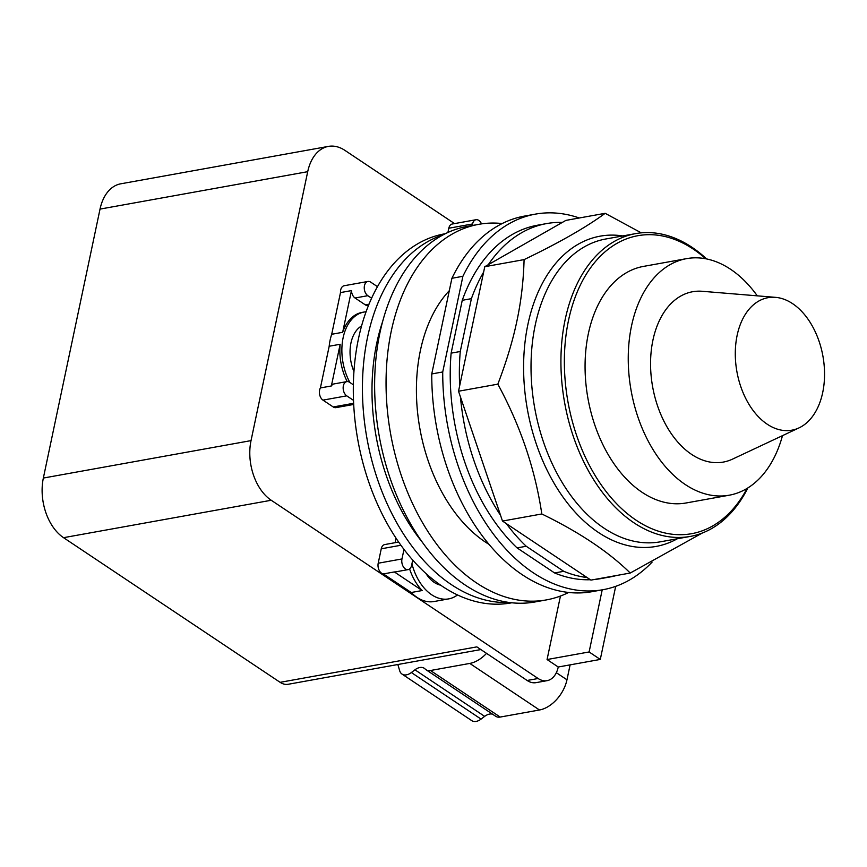 <?xml version="1.0" encoding="UTF-8"?>
<svg xmlns="http://www.w3.org/2000/svg" width="867" height="867" viewBox="0 0 867 867"><rect width="100%" height="100%" fill="white"/><g stroke="black" fill="none" stroke-linecap="round" stroke-linejoin="round"><path stroke-width="1.3" d="M737.134 335.366A67.312 43.697 -100.2 0 1 775.499 297.348A67.312 43.697 -100.2 0 1 822.707 392.513A67.312 43.697 -100.2 0 1 799.016 427.886A67.312 43.697 -100.2 0 1 750.876 407.317A67.312 43.697 -100.2 0 1 737.134 335.366M799.016 427.886L732.507 459.131A86.537 56.182 -100.2 0 1 670.603 432.676A86.537 56.182 -100.2 0 1 652.927 340.167A86.537 56.182 -100.2 0 1 702.259 291.29L775.499 297.348M782.489 435.646A120.188 78.03 -100.2 0 1 729.255 495.198A120.188 78.03 -100.2 0 1 651.084 446.321A120.188 78.03 -100.2 0 1 631.534 325.884A120.188 78.03 -100.2 0 1 686.631 258.626A120.188 78.03 -100.2 0 1 757.292 295.842M729.255 495.198L686.079 502.979A120.188 78.03 -100.2 0 1 607.908 454.102A120.188 78.03 -100.2 0 1 588.357 333.665A120.188 78.03 -100.2 0 1 643.444 266.407L686.631 258.626M747.105 488.392A151.4 98.296 -100.2 0 1 621.206 508.257A151.4 98.296 -100.2 0 1 568.514 320.411A151.4 98.296 -100.2 0 1 705.727 258.767M747.885 487.915A153.849 99.878 -100.2 0 1 690.219 536.435A153.849 99.878 -100.2 0 1 590.156 473.87A153.849 99.878 -100.2 0 1 565.132 319.706A153.849 99.878 -100.2 0 1 635.641 233.613A153.849 99.878 -100.2 0 1 706.627 258.94M702.324 533.01L630.233 573.033C608.775 551.9 579.308 532.219 541.81 513.968C535.177 469.253 520.514 425.979 497.842 384.157C506.534 361.42 512.896 340.308 516.949 320.812C521.121 301.282 523.495 280.886 524.091 259.612C559.128 242.738 586.157 227.306 605.166 213.315L641.277 232.855M605.166 213.315L565.858 220.402L484.772 266.7L458.524 391.234L502.492 521.056L590.926 580.11L630.233 573.033M484.772 266.7L524.091 259.612M458.524 391.234L497.842 384.157M502.492 521.056L541.81 513.968M616.6 575.482A179.512 116.546 -100.2 0 1 610.227 576.923A179.512 116.546 -100.2 0 1 603.746 577.801M488.305 264.684A179.512 116.546 -100.2 0 1 546.557 223.588A179.512 116.546 -100.2 0 1 562.325 222.418M471.399 298.66L460.258 351.503L451.122 353.151L462.252 300.307L471.399 298.66A179.512 116.546 -100.2 0 1 483.623 272.13M459.673 385.804A179.512 116.546 -100.2 0 1 460.258 351.503M500.584 515.399A179.512 116.546 -100.2 0 1 460.442 396.902M526.226 546.253L563.745 571.31L554.598 572.957L517.079 547.901L526.226 546.253A179.512 116.546 -100.2 0 1 506.35 523.635M587.067 577.541A179.512 116.546 -100.2 0 1 563.745 571.31M610.227 576.923L601.08 578.571A179.512 116.546 -100.2 0 1 594.61 579.449M590.34 579.72A179.512 116.546 -100.2 0 1 554.598 572.957M462.252 300.307A179.512 116.546 -100.2 0 1 537.41 225.236L546.557 223.588M517.079 547.901A179.512 116.546 -100.2 0 1 451.122 353.151M462.891 276.302L442.723 371.965L431.755 373.948L451.913 278.285L462.891 276.302A190.805 123.873 -100.2 0 1 535.405 214.127A190.805 123.873 -100.2 0 1 579.286 217.985M652.092 562.13A190.805 123.873 -100.2 0 1 603.085 589.69A190.805 123.873 -100.2 0 1 442.723 371.965M451.913 278.285A190.805 123.873 -100.2 0 1 524.437 216.1L535.405 214.127M603.085 589.69L592.118 591.662A190.805 123.873 -100.2 0 1 431.755 373.948M397.845 664.523L399.709 670.798A12.214 7.868 -56.3 0 0 401.995 674.06A12.214 7.868 -56.3 0 0 411.359 672.543L414.946 669.812A12.214 7.868 123.7 0 1 424.299 668.305A12.214 7.868 123.7 0 1 425.144 669.021A12.214 7.868 -56.3 0 0 426 669.725L495.707 716.283A12.214 7.868 -56.3 0 0 500.183 717.063L539.491 709.986A29.305 18.89 -56.3 0 0 566.964 679.793L570.107 664.87M426 669.725A12.214 7.868 -56.3 0 0 430.476 670.505L469.784 663.428A29.305 18.89 -56.3 0 0 486.528 653.36M401.995 674.06L471.702 720.607A12.214 7.868 -56.3 0 0 481.066 719.101L484.653 716.37A12.214 7.868 123.7 0 1 492.586 714.202M602.207 589.842L589.116 651.962L600.289 659.429L558.24 667.005A24.428 15.855 -100.2 0 1 547.044 680.671A24.428 15.855 -100.2 0 1 538.114 678.503L271.23 500.259A45.182 29.337 -100.2 0 1 251.029 440.62L307.709 171.677A45.182 29.337 -100.2 0 1 328.42 146.393L120.741 183.815A45.182 29.337 79.8 0 0 100.03 209.099L43.35 478.053A45.182 29.337 79.8 0 0 63.551 537.681L280.128 682.329A21.978 14.273 79.8 0 0 288.169 684.28L480.849 649.567M280.128 682.329L476.839 646.88L527.136 680.476A24.428 15.855 79.8 0 0 536.077 682.643L547.044 680.671M600.289 659.429L615.689 586.341M366.069 311.773A45.918 29.814 79.8 0 0 364.162 312.022A45.918 29.814 79.8 0 0 349.889 382.477M353.942 371.585A33.585 21.805 -100.2 0 1 361.582 325.927M347.201 381.567A45.918 29.814 -100.2 0 1 340.157 344.264L329.189 346.247A45.918 29.814 -100.2 0 1 331.703 334.283L342.671 332.299A45.918 29.814 -100.2 0 1 362.146 312.38L364.162 312.022M328.42 146.393A45.182 29.337 -100.2 0 1 344.958 150.403L454.546 223.599M558.24 667.005L547.066 659.538L589.116 651.962M547.066 659.538L560.45 596.041M411.933 563.799A46.406 30.128 79.8 0 0 431.679 594.773A46.406 30.128 79.8 0 0 448.673 598.891L434.042 601.525A46.406 30.128 -100.2 0 1 417.06 597.406A46.406 30.128 -100.2 0 1 411.218 592.508L422.186 590.535A46.406 30.128 -100.2 0 1 409.603 568.947M448.673 598.891A46.406 30.128 79.8 0 0 457.505 594.946M395.33 542.655A46.406 30.128 -100.2 0 1 395.948 538.049M408.129 569.608A7.575 4.92 -100.2 0 1 403.209 566.53A7.575 4.92 -100.2 0 1 401.974 558.944L403.989 549.407A187.5 121.727 79.8 0 0 412.725 560.071L411.608 565.371A7.575 4.92 -100.2 0 1 408.129 569.608L395.341 571.917A7.575 4.92 -100.2 0 1 394.355 571.938L422.186 590.535M394.355 571.938L383.387 573.921A7.575 4.92 -100.2 0 1 378.207 563.225L381.252 548.8A7.575 4.92 -100.2 0 1 384.72 544.563L398.657 542.048M411.218 592.508L383.387 573.921M353.693 404.445L335.984 407.631A7.575 4.92 -100.2 0 1 333.221 406.959L322.968 400.12A7.575 4.92 -100.2 0 1 320.4 387.939L329.189 346.247M320.4 387.939L331.367 385.967A7.575 4.92 -100.2 0 1 334.023 383.918L346.822 381.61A7.575 4.92 -100.2 0 1 349.596 382.282L353.357 384.796A187.5 121.727 79.8 0 0 353.508 400.359L346.735 395.84A7.575 4.92 -100.2 0 1 343.148 387.842A7.575 4.92 -100.2 0 1 346.822 381.61M340.157 344.264L331.367 385.967M368.497 305.433L368.063 305.509A7.575 4.92 -100.2 0 1 365.289 304.837L355.037 297.999A7.575 4.92 -100.2 0 1 351.46 290.608L342.671 332.299M351.46 290.608L340.493 292.58A7.575 4.92 -100.2 0 1 344.156 285.742L367.922 281.461A7.575 4.92 -100.2 0 1 370.697 282.133L377.47 286.663A187.5 121.727 79.8 0 0 371.607 298.205L367.836 295.69A7.575 4.92 -100.2 0 1 364.248 287.692A7.575 4.92 -100.2 0 1 367.922 281.461M331.703 334.283L340.493 292.58M447.914 232.475L448.803 228.238A7.575 4.92 -100.2 0 1 452.271 224.011L476.037 219.719A7.575 4.92 -100.2 0 1 481.499 223.892M425.968 573.521A31.754 20.613 79.8 0 0 434.28 582.429A31.754 20.613 79.8 0 0 440.609 585.16M489.096 544.411A145.017 94.145 -100.2 0 1 420.387 350.55A145.017 94.145 -100.2 0 1 449.301 290.673M472.244 225.507L472.569 223.957A7.575 4.92 -100.2 0 1 476.037 219.719M568.665 592.454A190.805 123.873 -100.2 0 1 546.416 599.899A190.805 123.873 -100.2 0 1 422.316 522.313A190.805 123.873 -100.2 0 1 391.277 331.107A190.805 123.873 -100.2 0 1 478.736 224.336A190.805 123.873 -100.2 0 1 502.188 223.545M353.508 400.359A187.5 121.727 79.8 0 0 403.989 549.407M371.607 298.205A187.5 121.727 79.8 0 0 353.357 384.796M445.302 233.722L444.392 233.884A187.5 121.727 79.8 0 0 377.47 286.663M412.725 560.071A187.5 121.727 79.8 0 0 442.268 586.276A187.5 121.727 79.8 0 0 510.891 602.944L511.812 602.782M546.416 599.899L534.993 601.958A190.805 123.873 -100.2 0 1 410.893 524.372A190.805 123.873 -100.2 0 1 379.854 333.166A190.805 123.873 -100.2 0 1 467.313 226.395L478.736 224.336M443.091 234.859A187.5 121.727 79.8 0 0 362.504 394.691A187.5 121.727 79.8 0 0 451.382 584.64A187.5 121.727 79.8 0 0 509.341 602.478M382.596 321.679A173.075 112.363 79.8 0 0 422.348 542.243M690.219 536.435L660.318 541.821A153.849 99.878 -100.2 0 1 604.006 528.144A153.849 99.878 -100.2 0 1 535.232 325.092A153.849 99.878 -100.2 0 1 605.751 238.999L635.641 233.613M622.777 235.932A157.631 102.339 79.8 0 0 527.916 324.366A157.631 102.339 79.8 0 0 598.382 532.425A157.631 102.339 79.8 0 0 677.344 538.754M469.784 663.428L539.491 709.986M430.476 670.505L500.183 717.063M414.946 669.812L484.653 716.37M411.359 672.543L481.066 719.101M556.343 672.694L566.964 679.793M538.114 678.503L527.136 680.476M271.23 500.259L63.551 537.681M251.029 440.62L43.35 478.053M307.709 171.677L100.03 209.099M378.207 563.225L401.974 558.944M322.968 400.12L346.735 395.84M355.037 297.999L367.836 295.69M448.803 228.238L472.569 223.957M365.289 304.837L369.006 304.165M333.221 406.959L353.638 403.285M381.252 548.8L400.922 545.256M360.52 326.61L361.441 326.436"/></g></svg>
